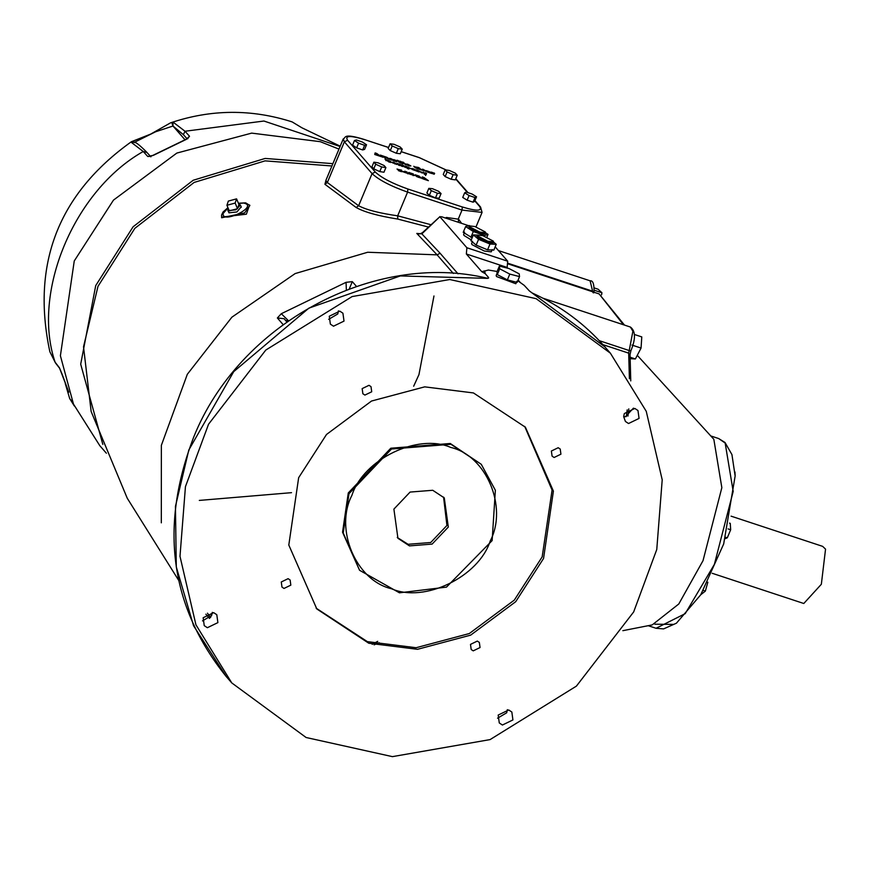 <?xml version="1.0" encoding="UTF-8"?>
<svg xmlns="http://www.w3.org/2000/svg" width="869" height="869" viewBox="0 0 869 869"><rect width="100%" height="100%" fill="white"/><g stroke="black" fill="none" stroke-linecap="round" stroke-linejoin="round"><path stroke-width="1.3" d="M340.203 146.166L301.977 127.83L292.125 121.899C251.489 108.875 210.961 109.201 170.53 122.855L150.706 134.087L131.393 141.723L135.119 142.614M146.383 151.847L146.361 151.814C139.116 144.569 134.891 141.365 133.663 142.201L131.816 142.342M134.467 142.288L155.54 131.795L172.996 126.016L172.985 122.388L170.53 122.855M172.985 122.388L172.138 123.767L173.159 126.168L183.37 134.662L185.01 131.252L173.3 122.279M184.945 139.735L172.996 126.016M131.534 142.527L143.244 151.499L147.763 156.507L150.261 156.344M147.763 156.507L153.541 155.258L186.031 139.507L189.529 136.259L185.01 131.252L263.926 121.03L340.072 146.492M146.35 151.814L150.88 156.822L150.098 156.355L153.541 155.258M187.726 138.432L189.529 136.259M68.738 392.028L59.407 367.739L55.105 362.199L49.859 351.749C31.154 263.926 58.332 193.917 131.393 141.723M62.025 374.028L59.407 367.739M68.792 392.18L61.949 373.768M74.321 405.986L69.694 398.578L73.224 403.509M184.978 139.724L173.159 126.168M359.57 570.292L342.549 532.219L348.284 492.929L390.8 448.219L450.251 443.494L481.252 464.285L450.946 444.287L391.495 449.012L348.98 493.722L343.233 533.012L359.57 570.292L399.458 592.821L446.47 587.118L492.136 540.605L495.363 490.257L481.252 464.285M432.74 490.279L444.276 497.894L448.317 527.059L432.121 544.092L409.473 545.895L397.926 538.28L393.896 509.104L410.092 492.071L432.74 490.279M397.252 537.466L408.082 544.298L430.731 542.506L446.927 525.473L443.57 497.111M316.12 608.159L367.37 641.637L416.121 647.72L469.293 633.544L514.307 600.11L542.169 556.888L552.087 490.073L524.702 426.418M423.703 177.906L425.06 178.916L423.703 177.906L423.257 178.971M423.659 178.449L423.42 179.025M423.648 178.753L421.91 178.514L422.225 176.928L424.094 177.558L428.395 180.676L423.518 179.057M398.904 161.276L400.381 163.024L397.589 160.841L398.904 161.276L398.589 162.025M397.144 161.004L395.873 160.83L396.698 161.797L395.384 161.362L393.907 159.614L397.144 161.004M396.753 160.863L395.623 161.438M395.504 160.385L395.189 161.134M395.221 160.048L394.906 160.798M398.393 160.667L397.079 160.233L398.284 160.928M376.353 154.389L378.091 154.975L376.418 153.759L376.168 154.964L374.735 154.486L375.126 152.922L376.744 153.465L381.078 156.594L376.114 154.943M376.418 153.759L375.951 154.888M400.989 161.536L402.988 163.893L401.674 163.459L399.686 161.102L400.989 161.536L400.685 162.286M388.986 159.233L385.749 157.148L385.13 157.159L386.064 158.256L382.827 156.181L382.208 156.181L383.142 157.278L381.828 156.844L380.35 155.095L387.096 157.408L388.986 159.233M385.825 156.898L384.837 157.854M382.979 155.953L381.915 156.876M384.619 156.681L384.348 157.343M381.871 155.79L381.567 156.529M381.665 155.529L381.35 156.279M403.596 162.405L405.584 164.762L402.282 161.971L403.596 162.405L403.281 163.144M389.453 159.049L391.886 159.277L389.008 158.397L390.605 158.495L393.179 159.744L394.504 161.069L390.333 158.951L390.094 159.538M391.886 159.277L391.191 159.44M391.854 159.364L390.724 159.451L391.756 159.603M390.931 158.831L390.257 158.81M391.517 160.124L392.321 159.798M409.549 165.468L407.203 164.708L409.549 165.468L408.734 165.86M407.898 164.523L407.04 165.11M405.845 164.219L407.572 164.143L410.852 165.903L409.082 165.979L405.693 163.872M414.002 166.739L418.5 167.489L419.89 168.369L415.317 167.152L418.032 168.673L419.336 168.716L417.435 167.793L420.172 168.705L421.259 169.987L415.708 167.945L413.807 166.272M420.172 168.705L419.901 169.368M419.184 169.292L419.336 168.716M414.904 167.478L415.176 166.826L415.121 167.619M429.004 172.605L429.753 172.203L428.363 171.845L429.807 172.279M426.494 170.878L430.655 172.225L431.98 173.55L428.884 172.573L426.929 171.53L429.373 171.758L426.418 170.672M428.406 171.312L427.744 171.291M428.678 171.921L429.373 171.758M426.929 171.53L427.82 171.432L427.57 172.019M422.779 169.955L426.31 171.323L422.703 170.367L421.389 169.444L422.866 169.238L426.147 171.074L422.627 170.324M424.528 170.324L422.508 169.651L424.452 170.509M423.236 169.629L422.301 170.15M398.393 163.828L403.824 165.707L405.714 167.521L402.477 165.447L401.869 165.447L402.792 166.555L401.478 166.109L399.555 164.469L398.936 164.469L399.87 165.577L398.567 165.143L397.079 163.394L398.393 163.828L398.078 164.578M398.61 164.078L398.295 164.828M401.359 164.98L401.076 165.642M399.555 164.469L398.654 165.175M402.553 165.197L401.576 166.142M432.675 173.615L432.979 172.866L434.25 173.029L434.63 173.485L433.359 173.311L434.174 174.278L431.382 172.095L432.99 172.844M434.239 173.344L433.099 173.919M432.697 172.529L432.382 173.279M409.647 168.217L407.452 167.489L409.647 168.217L408.941 168.619M408.082 167.326L407.137 168.238M406.692 166.587L411.004 168.695L408.028 168.173L408.767 169.053L405.378 166.153L406.692 166.587L406.377 167.337M406.92 166.859L406.605 167.608M408.028 168.173L407.789 168.727M391.104 162.47L388.964 162.003L384.989 159.157L390.615 161.373L386.303 160.222L390.833 162.47M389.746 162.242L389.888 161.677M385.858 160.548L386.14 159.863L386.097 160.7M417.685 170.248L422.377 173.072L418.999 170.932L418.206 170.878L419.162 171.997L417.848 171.562L416.37 169.813L417.685 170.248L417.37 170.997M417.902 170.509L417.587 171.258M418.999 170.932L417.913 171.584M396.688 164.437L391.865 162.286L393.592 162.21L397.035 164.328M394.754 163.926L395.569 163.535L393.222 162.775L395.569 163.535M393.918 162.59L393.06 163.176M423.04 172.04L425.213 173.67L425.191 172.757L426.549 173.203L426.179 174.615L424.365 174.245L424.974 173.985L422.855 172.464M424.202 174.05L424.974 173.985M426.549 173.203L425.571 175.516M426.179 174.615L425.213 174.517M411.906 169.249L414.35 169.477L411.471 168.597L413.057 168.695L415.632 169.944L416.957 171.269L412.797 169.151L412.547 169.737M414.35 169.477L413.655 169.64M414.317 169.564L413.177 169.651L414.209 169.803M413.383 169.031L412.721 169.02M413.981 170.335L414.785 169.998M401.652 170.161L398.708 169.553L403.194 171.758L400.891 171.551L398.252 170.541L401.521 171.269L397.014 169.042L401.532 170.443M410.157 174.169L413.144 175.049L409.94 173.789L408.821 172.464L413.351 173.974L411.146 173.843L414.85 175.592L410.125 174.256M413.535 174.734L413.155 175.636M404.65 172.073L406.377 172.649L405.704 171.845L404.53 172.334M405.16 171.247L409.321 173.93L403.727 172.073L403.357 171.627L405.16 171.247L404.824 172.029M406.866 171.812L406.388 172.953M408.028 173.203L407.778 173.822M420.281 177.939L420.574 177.233L420.759 177.949L416.685 176.592L415.143 174.767L419.216 176.125L420.759 177.949M418.51 177.417L418.858 176.657L417.033 176.049L418.858 176.657M417.283 175.56L416.783 176.646M441.072 193.57L439.127 198.197L435.499 197.882L429.373 195.286L426.885 193.005L428.819 188.367L432.458 188.682L438.584 191.289L441.072 193.57L437.433 193.255L431.317 190.659L428.819 188.367M366.544 144.754L364.6 149.392L362.666 149.957L356.638 147.828L352.542 145.145L354.476 140.506L356.409 139.942L362.438 142.071L366.544 144.754L364.611 145.319L358.582 143.189L354.476 140.506M385.901 167.598L383.957 172.236L379.764 171.584L373.757 168.868L371.954 166.805L373.898 162.166L378.102 162.818L384.098 165.534L385.901 167.598L381.697 166.946L375.69 164.23L373.898 162.166M402.238 149.131L400.294 153.77L396.351 153.27L390.279 150.598L388.161 148.436L390.094 143.798L394.048 144.297L400.12 146.959L402.238 149.131L398.284 148.632L392.212 145.959L390.094 143.798M457.235 175.256L455.302 179.883L451.174 179.286L445.145 176.581L443.255 174.484L445.189 169.846L449.316 170.454L455.345 173.148L457.235 175.256L453.118 174.647L447.09 171.943L445.189 169.846M476.538 196.796L474.604 201.434L473.062 202.184L467.12 200.185L462.732 197.437L464.665 192.809L466.208 192.06L472.149 194.059L476.538 196.796L474.995 197.545L469.064 195.547L464.665 192.809M338.975 149.099L320.27 141.68L251.662 133.12L176.831 153.074L113.47 200.12L74.256 260.961L60.395 355.747L73.463 404.074L99.816 445.699L106.376 453.216M199.316 500.414L291.517 492.669M413.666 386.227L418.945 374.648L433.968 295.971M712.211 573.29L803.792 603.499L821.346 584.261L825.55 549.143L822.628 546.351M622.856 630.677L652.217 624.898L678.787 603.988L703.021 560.668L721.846 487.683L713.829 439.29L637.27 355.334M735.131 475.419L734.968 471.986M725.333 538.65L727.31 537.792L730.666 529.764L730.264 523.366L729.515 523.116M725.745 537.281L727.31 537.792M728.081 528.906L730.666 529.764M700.794 594.689L705.356 591.116L707.844 582.197M703.325 590.442L705.356 591.116M601.565 294.852L601.945 292.766L598.111 289.214L594.146 287.911M594.179 290.203L601.945 292.766M630.362 358.68L635.38 358.962L641.061 348.067L641.789 336.911L634.446 334.5M630.264 357.268L635.38 358.962M631.991 345.08L641.061 348.067M379.166 642.734L374.104 644.852M207.474 613.166L210.472 617.479M349.229 288.997L352.314 281.643L346.047 282.327L281.295 313.72L277.363 317.978L284.109 318.706L286.9 321.921M431.089 224.756L397.676 215.827C379.286 213.177 366.273 209.82 358.625 205.747L372.073 173.615L375.31 172.04L347.611 140.257C344.602 135.499 350.381 135.336 364.937 139.735L388.541 147.524M435.499 197.882L437.433 193.255M429.373 195.286L431.317 190.659M356.638 147.828L358.582 143.189M362.666 149.957L364.611 145.319M373.757 168.868L375.69 164.23M379.764 171.584L381.697 166.946M396.351 153.27L398.284 148.632M390.279 150.598L392.212 145.959M451.174 179.286L453.118 174.647M445.145 176.581L447.09 171.943M473.062 202.184L474.995 197.545M467.12 200.185L469.064 195.547M235.151 203.064L226.928 205.29L228.341 201.076L236.564 198.86L235.151 203.064L237.53 208.679L229.307 210.906L226.928 205.29M237.53 208.679L238.942 204.476L236.564 198.86M238.79 204.106L240.398 205.03L235.966 209.809L228.036 210.646L228.308 208.549M241.137 206.909L236.889 211.971L228.96 212.807L227.852 210.352M221.541 215.23L228.047 207.908M238.519 203.476L245.699 202.868M221.573 215.056L221.704 217.761L244.634 212.883L249.892 205.475L245.666 202.857L238.421 203.237M221.53 217.131L246.372 214.198L249.566 205.008M331.915 165.979L265.088 160.863L194.124 182.436L134.847 228.33L97.991 286.346L83.522 346.818L91.147 411.504L127.254 498.241L178.623 580.264M418.825 233.902L416.794 233.424L437.107 254.856L440.072 253.216L421.856 233.859L422.399 232.718L420.161 233.815L416.794 233.424L421.856 233.859L440.018 216.566L422.399 232.718M326.027 180.068L324.919 184.282L356.138 207.485C364.296 212.079 378.178 215.936 397.763 219.064L428.547 227.091M372.193 644.298L377.7 641.355M461.613 223.355L458.593 219.216L446.405 217.456L445.428 218.021M458.321 222.268L458.593 219.216M446.329 218.315L446.405 217.456M474.898 226.537L485.26 231.936L485.597 232.773L479.753 232.099L469.39 226.7L469.054 225.853L474.898 226.537M486.857 237.226L488.041 234.402L485.586 232.805L485.108 233.935L479.264 233.261L468.902 227.863L469.054 225.853M482.871 235.673L493.223 241.071L493.559 241.919L487.715 241.234L477.353 235.836L477.016 234.999L482.871 235.673M493.559 241.919L493.081 243.081L487.227 242.397L476.864 236.998L477.016 234.999M472.171 237.791L463.22 232.338L465.643 226.548L469.456 225.571M488.041 234.402L484.5 235.477L473.301 231.545L465.643 226.548M484.218 236.151L484.5 235.477M470.879 237.346L473.301 231.545M493.516 242.017L496.232 244.319L493.809 250.109L487.574 249.816L476.147 245.112L470.955 240.702L473.377 234.912L476.983 235.086M487.574 249.816L489.997 244.026L478.569 239.323L473.377 234.912M476.147 245.112L478.569 239.323M496.232 244.319L489.997 244.026M471.28 239.92L464.013 235.477L463.622 234.478L464.589 232.153M492.212 249.522L491.246 251.836L484.294 251.032L471.976 244.613L471.585 243.613L472.551 241.3M519.532 276.603L517.109 282.403L507.377 279.883L497.296 274.615L496.959 271.867L499.382 266.077L509.115 268.586L519.195 273.854L519.532 276.603L509.799 274.093L499.718 268.825L499.382 266.077M507.377 279.883L509.799 274.093M497.296 274.615L499.718 268.825M516.859 281.241L515.817 283.739L496.547 276.548L496.156 275.516L497.198 273.018M328.634 319.357L337.78 313.948L338.432 310.82M202.51 620.879L211.656 615.458L212.308 612.341M497.546 718.196L506.703 712.776L507.344 709.658M623.67 416.675L625.408 416.718L633.468 408.137M623.67 416.653L624.322 413.557L634.837 408.452L637.965 410.516L639.063 418.413L628.537 423.518L625.408 421.454L623.67 416.653M487.161 278.276L488.595 277.515L485.25 273.681L481.763 271.682L466.338 253.976L466.892 247.752L440.17 217.087L441.463 216.707L468.587 225.658M485.25 273.681L484.652 271.052L488.345 270.031L497.122 271.476M517.794 280.774L524.17 285.314L529.417 290.974L604.835 346.818C584.728 323.844 560.581 305.931 532.393 293.081L532.339 293.059M507.876 268.271L507.148 267.435L507.702 261.211L466.892 247.752M507.702 261.211L495.178 246.839M520.053 282.24L518.109 280.014M474.811 200.924L479.623 206.453C482.632 211.2 476.853 211.373 462.297 206.963L407.876 189.007L407.594 192.125L397.676 215.827L397.763 219.064M347.611 140.257L344.374 141.821L327.352 182.523L325.875 180.48M536.119 298.664L449.794 279.525L352.119 296.568L265.795 350.055L208.538 424.235L185.445 486.662L179.992 556.312L195.927 624.789L231.773 682.925L306.094 737.499L392.419 756.638L490.083 739.595L576.419 686.108L633.675 611.928L656.768 549.48L662.211 479.807L646.254 411.319L610.375 353.172L536.119 298.664M329.275 316.24L339.801 311.135L342.918 313.198L344.015 321.096L333.5 326.201L330.372 324.137L329.275 316.24M207.365 627.711L204.248 625.647L203.15 617.75L213.665 612.656L216.794 614.709L217.891 622.617L207.365 627.711M512.927 719.934L502.412 725.028L499.284 722.965L498.187 715.068L508.713 709.973L511.841 712.026L512.927 719.934M362.156 388.617L368.988 385.315L371.009 386.651L371.726 391.778L364.893 395.08L362.873 393.744L362.156 388.617M284.011 588.443L281.98 587.107L281.274 581.98L288.095 578.678L290.127 580.014L290.833 585.141L284.011 588.443M480.046 647.546L473.225 650.859L471.194 649.512L470.487 644.396L477.309 641.083L479.34 642.419L480.046 647.546M558.191 447.72L560.223 449.056L560.929 454.183L554.107 457.496L552.087 456.149L551.37 451.033L558.191 447.72M473.453 392.94L525.397 427.211L553.401 491.126L543.559 558.474L515.697 601.706L470.672 635.13L417.511 649.306L368.76 643.223L316.816 608.952L288.801 545.037L298.654 477.689L326.516 434.467L371.53 401.033L424.702 386.857L473.453 392.94M507.148 267.435L466.338 253.976M210.667 617.229L212.297 612.558M288.475 320.813L285.423 320.542M288.378 320.65L281.295 313.72M346.047 282.327L346.362 290.083M332.892 163.654L265.154 158.44L193.2 180.263L133.098 226.787L95.72 285.597L80.698 364.198L102.814 444.363M72.062 399.099L71.855 401.75L73.984 405.236M146.742 152.423L143.244 151.499C74.093 190.452 31.36 292.603 55.105 362.199L55.475 362.949M183.37 134.662L187.117 138.812M55.551 363.036L49.859 351.749M450.674 447.405C486.216 455.53 507.985 506.942 490.268 540.898C478.732 576.886 424.43 603.216 391.539 588.769C355.997 580.633 334.217 529.221 351.945 495.265C363.481 459.277 417.772 432.958 450.674 447.405M387.911 157.962L387.607 158.712M393.179 159.744L392.886 160.439M430.655 172.225L430.361 172.92M404.65 166.261L404.335 167.011M421.335 171.845L421.02 172.594M415.632 169.944L415.339 170.65M419.216 176.125L418.945 176.765M407.876 189.007C392.343 183.489 381.491 177.841 375.31 172.04M455.682 178.971L467.446 192.473M401.163 151.684L419.369 157.691L446.025 169.966M654.813 624.203L673.203 624.387M718.652 438.541L725.159 443.038L733.186 491.419L714.361 564.405L685.217 613.644L656.062 628.287L663.59 628.895L676.43 623.192L700.751 594.765L723.671 543.994L735.141 475.995L731.937 454.596L725.039 442.517L718.652 438.541L710.777 435.945M601.478 317.511L590.225 313.796M629.764 355.562L628.678 353.14L629.406 378.732M627.168 409.886L626.321 416.588M630.927 350.652C635.815 338.823 635.63 330.959 630.383 327.037L632.893 331.208L629.221 350.544L630.927 350.652L630.047 354.595L630.764 380.894M599.241 340.659L629.221 350.544L628.678 353.14L602.912 344.645M624.496 325.104L599.143 293.928L623.464 324.756M593.723 292.886L592.615 291.191L593.06 292.69M594.005 292.429C594.287 284.228 592.995 280.35 590.094 280.806L592.615 291.191L507.539 263.122M277.363 317.978L283.153 324.626M356.496 286.433L352.314 281.643M161.319 522.834L161.362 445.319L187.324 374.289L231.893 317.185L295.156 273.572L367.696 252.249L437.107 254.856L453.325 273.474M364.937 139.735L364.774 139.627C342.267 132.631 346.253 137.921 343.233 138.931L344.374 141.821L372.073 173.615C378.819 179.937 390.659 186.107 407.594 192.125L462.026 210.081L482.067 212.405L480.59 207.083L474.952 200.609M388.562 147.469L364.567 139.616M479.623 206.453L480.59 207.083M462.297 206.963L462.026 210.081L458.224 219.162M356.138 207.485L358.625 205.747L327.352 182.523L324.919 184.282M244.254 203.205C258.723 206.518 221.334 224.647 223.148 213.426M484.826 270.878L481.763 271.682M488.595 277.515L488.074 278.276M458.039 273.833L440.072 253.216M487.422 278.254C373.844 250.978 239.192 323.735 193.841 436.759C159.179 526.625 170.009 606.584 226.298 676.636L193.57 625.767L176.298 566.957L175.44 506.442L188.812 450.001L233.739 371.628L308.853 308.158L400.337 275.929L487.628 278.373M187.834 138.671L185.836 139.398M153.378 155.127L185.825 139.398M59.776 368.499L55.486 362.949M65.251 383.544L69.694 398.578M395.829 160.711L395.536 161.417M385.108 157.083L384.793 157.832M382.175 156.094L381.86 156.855M407.094 164.469L406.866 165.012M422.475 169.52L422.225 170.107M398.914 164.393L398.589 165.153M401.836 165.382L401.521 166.131M433.305 173.192L433.023 173.898M407.365 167.272L407.018 168.097M418.174 170.802L417.859 171.562M393.125 162.536L392.897 163.079M416.729 175.516L416.36 176.385M731.057 516.153L822.639 546.362M648.187 625.691L656.062 628.287M628.798 408.897L627.929 416.099M630.383 327.037L542.897 298.186M599.143 293.928L507.485 263.698M590.094 280.806L498.437 250.576M209.581 618.467L205.866 614.187M446.231 169.998L419.195 157.571L401.185 151.63M468.033 192.668L455.812 178.656M482.067 212.405L475.995 226.918M240.398 205.03L241.321 207.202M221.562 215.067L223.04 212.014L227.95 207.68M488.584 278.091L487.433 278.254M343.233 138.931L325.94 180.274M231.838 682.991L226.298 676.636M610.375 353.172L604.835 346.818"/></g></svg>
